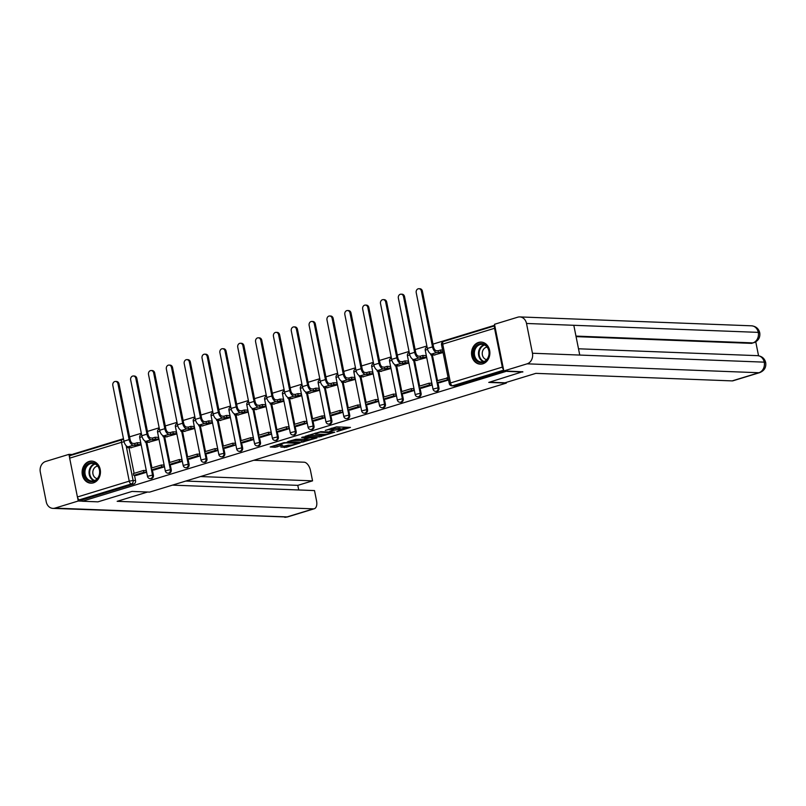 <?xml version="1.0" encoding="UTF-8"?>
<svg xmlns="http://www.w3.org/2000/svg" width="806" height="806" viewBox="0 0 806 806"><rect width="100%" height="100%" fill="white"/><g stroke="black" fill="none" stroke-linecap="round" stroke-linejoin="round"><path stroke-width="1.21" d="M336.837 431.643L350.449 427.402L336.525 426.868L325.322 430.394A4.443 0.685 168.7 0 1 331.387 429.397L332.546 429.437A4.443 0.685 168.7 0 1 333.321 429.669A4.443 0.685 168.7 0 1 331.437 430.636L329.644 431.361L332.515 430.676A4.443 0.685 168.7 0 1 338.591 429.669L339.749 429.719A4.443 0.685 168.7 0 1 340.515 429.941A4.443 0.685 168.7 0 1 338.631 430.908L336.837 431.643M482.834 363.828A11.042 9.168 -87.8 0 0 489.836 351.93A11.042 9.168 -87.8 0 0 481.122 342.097A11.042 9.168 -87.8 0 0 478.563 342.429A11.042 9.168 -87.8 0 0 471.56 354.328A11.042 9.168 -87.8 0 0 480.275 364.171A11.042 9.168 -87.8 0 0 482.834 363.828M93.415 482.844A11.042 9.168 -87.8 0 0 100.407 470.946A11.042 9.168 -87.8 0 0 91.693 461.103A11.042 9.168 -87.8 0 0 89.134 461.445A11.042 9.168 -87.8 0 0 82.141 473.344A11.042 9.168 -87.8 0 0 90.846 483.177A11.042 9.168 -87.8 0 0 93.415 482.844M280.81 447.078L286.261 447.29L300.104 442.937L284.034 442.645L270.191 446.998L275.158 447.249L282.725 445.194L280.73 444.741A3.718 0.574 168.7 0 1 280.085 444.549A3.718 0.574 168.7 0 1 282.594 443.481A3.718 0.574 168.7 0 1 286.735 442.897L295.913 443.25A3.718 0.574 168.7 0 1 296.548 443.441A3.718 0.574 168.7 0 1 294.039 444.509A3.718 0.574 168.7 0 1 289.898 445.093L280.81 447.078M522.772 371.677L488.748 382.417L506.329 383.092L149.624 492.103L132.043 491.428L97.949 501.846L82.262 501.241L507.085 371.072M522.842 371.999L507.155 371.395M319.287 436.923L334.782 432.187L320.859 431.653L305.121 436.318L319.287 436.923L319.015 435.552L323.75 434.374M316.97 437.9L301.827 442.262L287.661 441.658L295.812 439.31L303.358 439.21L307.711 437.759L301.585 437.467L303.157 436.983L316.899 437.507M128.97 447.683L134.108 473.354M134.511 475.389L135.549 480.598L133.111 480.497A2.831 2.347 92.2 0 1 131.368 483.943L79.542 499.78A2.831 1.511 -107 0 1 77.416 496.98L69.659 458.151A2.831 1.511 -107 0 1 70.414 455.501L122.23 439.663A2.831 1.511 -107 0 1 122.512 439.633A2.831 2.347 92.2 0 1 123.661 439.623M494.703 325.271L432.973 344.132M426.868 345.996L415.13 349.582M409.025 351.456L397.277 355.043M391.172 356.907L379.435 360.494M373.329 362.357L361.592 365.944M355.486 367.818L343.739 371.405M337.633 373.269L325.896 376.855M319.791 378.719L308.053 382.306M301.938 384.18L290.2 387.767M284.095 389.63L272.357 393.217M266.252 395.081L254.505 398.678M248.399 400.542L236.662 404.128M230.556 405.992L218.819 409.579M212.713 411.453L200.966 415.04M194.861 416.904L183.123 420.49M177.018 422.354L165.27 425.941M159.165 427.815L147.427 431.401M141.322 433.265L129.585 436.852M123.479 438.716L72.862 454.191L72.963 454.725M82.262 501.241L81.99 499.871L79.542 499.78M494.844 325.977A2.831 1.511 73 0 0 494.552 328.294L502.309 367.123A2.831 1.511 73 0 0 503.538 369.501M433.96 355.023L443.078 352.544M439.502 382.729L448.569 379.979M421.649 388.19L431.945 385.056L431.542 383.001L430.686 383.263M416.108 360.473L426.465 357.622L426.001 355.577M403.806 393.64L414.103 390.517L413.69 388.452L412.843 388.714M398.265 365.924L408.622 363.073L408.148 361.038M385.953 399.091L396.26 395.968L395.847 393.912L395 394.174M380.422 371.385L390.779 368.533L390.305 366.488M368.11 404.552L378.407 401.418L378.004 399.363L377.148 399.625M362.569 376.835L372.926 373.984L372.463 371.939M350.267 410.002L360.564 406.879L360.151 404.824L359.305 405.075M344.726 382.286L355.083 379.435L354.61 377.399M332.415 415.463L342.721 412.329L342.308 410.274L341.462 410.536M326.883 387.746L337.23 384.895L336.767 382.85M314.572 420.913L324.868 417.79L324.455 415.725L323.609 415.987M309.03 393.197L319.388 390.346L318.914 388.301M296.719 426.364L307.026 423.241L306.612 421.185L305.766 421.437M291.188 398.648L301.545 395.796L301.071 393.761M278.876 431.825L289.173 428.691L288.77 426.636L287.913 426.898M273.335 404.108L283.692 401.257L283.228 399.212M261.033 437.275L271.33 434.152L270.917 432.087L270.07 432.348M255.492 409.559L265.849 406.708L265.375 404.672M243.18 442.726L253.487 439.602L253.074 437.547L252.228 437.799M237.649 415.019L247.996 412.158L247.533 410.123M225.337 448.186L235.634 445.053L235.221 442.998L234.375 443.26M219.796 420.47L230.153 417.619L229.69 415.574M207.495 453.637L217.791 450.514L217.378 448.448L216.532 448.71M201.953 425.921L212.31 423.069L211.837 421.034M189.642 459.088L199.938 455.964L199.535 453.909L198.679 454.161M184.1 431.381L194.458 428.53L193.994 426.485M171.799 464.548L182.096 461.415L181.682 459.36L180.836 459.622M166.258 436.832L176.615 433.981L176.141 431.935M153.946 469.999L164.253 466.875L163.84 464.81L162.993 465.072M148.415 442.282L158.772 439.431L158.298 437.396M136.103 475.449L146.4 472.326L145.997 470.271L145.14 470.533M130.562 447.743L140.919 444.892L140.456 442.847M146.823 442.222L151.951 467.893M152.364 469.938L153.402 475.137L152.536 475.107A2.831 2.347 92.2 0 1 150.138 478.633L151.004 478.663A2.831 2.347 -87.8 0 0 153.402 475.137M164.666 436.771L169.794 462.443M170.207 464.488L171.245 469.686L170.378 469.646A2.831 2.347 92.2 0 1 167.98 473.182L168.847 473.213A2.831 2.347 -87.8 0 0 171.245 469.686M182.519 431.321L187.647 456.992M188.05 459.027L189.088 464.226L188.221 464.196A2.831 2.347 92.2 0 1 185.823 467.722L186.7 467.762A2.831 2.347 -87.8 0 0 189.088 464.226M200.362 425.86L205.49 451.531M205.903 453.577L206.941 458.775L206.074 458.745A2.831 2.347 92.2 0 1 203.676 462.271L204.543 462.301A2.831 2.347 -87.8 0 0 206.941 458.775M218.204 420.41L223.343 446.081M223.746 448.126L224.783 453.325L223.917 453.284A2.831 2.347 92.2 0 1 221.519 456.821L222.385 456.851A2.831 2.347 -87.8 0 0 224.783 453.325M236.057 414.959L241.185 440.63M241.588 442.665L242.636 447.864L241.77 447.834A2.831 2.347 92.2 0 1 239.372 451.36L240.238 451.4A2.831 2.347 -87.8 0 0 242.636 447.864M253.9 409.498L259.028 435.169M259.441 437.215L260.479 442.413L259.613 442.383A2.831 2.347 92.2 0 1 257.215 445.909L258.081 445.94A2.831 2.347 -87.8 0 0 260.479 442.413M271.753 404.048L276.881 429.719M277.284 431.764L278.322 436.963L277.455 436.923A2.831 2.347 92.2 0 1 275.058 440.459L275.924 440.489A2.831 2.347 -87.8 0 0 278.322 436.963M289.596 398.587L294.724 424.268M295.137 426.303L296.175 431.502L295.308 431.472A2.831 2.347 92.2 0 1 292.91 434.998L293.777 435.039A2.831 2.347 -87.8 0 0 296.175 431.502M307.439 393.137L312.577 418.808M312.98 420.853L314.018 426.052L313.151 426.021A2.831 2.347 92.2 0 1 310.753 429.548L311.62 429.578A2.831 2.347 -87.8 0 0 314.018 426.052M325.292 387.686L330.42 413.357M330.823 415.392L331.87 420.601L330.994 420.561A2.831 2.347 92.2 0 1 328.606 424.097L329.473 424.127A2.831 2.347 -87.8 0 0 331.87 420.601M343.134 382.225L348.263 407.907M348.676 409.942L349.713 415.14L348.847 415.11A2.831 2.347 92.2 0 1 346.449 418.636L347.315 418.677A2.831 2.347 -87.8 0 0 349.713 415.14M360.977 376.775L366.115 402.446M366.518 404.491L367.556 409.69L366.69 409.66A2.831 2.347 92.2 0 1 364.292 413.186L365.158 413.216A2.831 2.347 -87.8 0 0 367.556 409.69M378.83 371.324L383.958 396.995M384.371 399.03L385.409 404.239L384.543 404.199A2.831 2.347 92.2 0 1 382.145 407.735L383.011 407.765A2.831 2.347 -87.8 0 0 385.409 404.239M396.673 365.864L401.801 391.535M402.214 393.58L403.252 398.779L402.385 398.748A2.831 2.347 92.2 0 1 399.988 402.275L400.854 402.305A2.831 2.347 -87.8 0 0 403.252 398.779M414.526 360.413L419.654 386.084M420.057 388.129L421.095 393.328L420.228 393.288A2.831 2.347 92.2 0 1 417.83 396.824L418.707 396.854A2.831 2.347 -87.8 0 0 421.095 393.328M432.369 354.962L437.497 380.634M437.91 382.669L438.948 387.867L438.081 387.837A2.831 2.347 92.2 0 1 435.683 391.363L436.55 391.404A2.831 2.347 -87.8 0 0 438.948 387.867M506.329 383.092L506.198 382.427M81.99 499.871L133.816 484.033A2.831 2.347 -87.8 0 0 135.549 480.598M759.715 372.624C764.34 370.689 766.335 367.345 765.7 362.589L764.229 362.146A8.705 7.234 -87.8 0 1 758.879 372.735A8.493 4.544 73 0 0 759.715 372.624L733.007 380.785A8.493 4.544 -107 0 1 732.17 380.895L758.879 372.735L527.104 363.828L455.058 385.862A2.831 2.347 92.2 0 1 454.393 385.943L451.954 385.852A2.831 2.347 92.2 0 0 452.609 385.772L503.669 370.166M340.515 429.941L340.243 428.57A4.443 0.685 168.7 0 0 339.477 428.339L339.749 429.719M333.19 429.034A4.443 0.685 168.7 0 1 338.308 428.298L339.477 428.339M333.321 429.669L333.049 428.298A4.443 0.685 168.7 0 0 332.274 428.067L332.546 429.437M340.384 429.286L346.993 427.271M308.547 435.149L319.015 435.552M332.112 432.903L320.133 432.167L317.181 432.882A4.443 0.685 168.7 0 0 315.297 433.85A4.443 0.685 168.7 0 0 316.063 434.081L324.415 434.404A4.443 0.685 168.7 0 0 330.49 433.396L332.112 432.903M313.866 437.396L313.977 438.101A3.718 0.574 168.7 0 0 313.333 437.91L310.098 437.789L304.446 439.25L307.328 439.754A3.718 0.574 168.7 0 0 311.469 439.169A3.718 0.574 168.7 0 0 313.977 438.101M306.28 439.713L303.449 440.58L303.721 441.95M291.077 440.489L303.449 440.58M273.617 445.829L280.085 444.549L279.954 443.884M283.641 446.212L288.82 445.043M418.908 288.709L419.936 288.75A3.184 2.65 92.2 0 1 422.384 291.147L421.367 291.107A3.184 2.65 -87.8 0 0 418.908 288.709A3.184 2.65 -87.8 0 0 416.218 292.689L427.361 348.454A5.662 3.033 73 0 0 431.613 354.066L433.306 354.126L430.787 354.902L434.867 355.053M430.555 353.743L430.787 354.902M421.367 291.107L432.51 346.882A5.662 3.033 73 0 0 436.761 352.494L438.454 352.554L438.101 350.771L436.399 350.711A3.829 2.045 -107 0 1 433.537 346.923L422.384 291.147M438.101 350.771L440.61 350.005L440.973 351.789L442.947 351.859M442.585 350.076L440.61 350.005M448.126 377.792L436.761 380.855L437.114 382.638L448.479 379.576M437.114 382.638L439.562 382.739M446.937 377.742L447.3 379.525M438.454 352.554L440.973 351.789M489.454 382.195L504.979 382.8L535.869 373.359L732.17 380.895M527.104 363.828A8.705 7.234 -87.8 0 0 532.454 353.24L579.756 355.063L573.812 325.292L526.509 323.468L532.454 353.24M526.509 323.468A8.705 7.234 -87.8 0 0 519.81 316.919A8.705 7.234 -87.8 0 0 517.784 317.181L494.501 324.294L503.831 370.941L522.802 371.788M758.547 355.758L755.766 341.875M751.373 343.366L752.21 343.255A8.493 4.544 -107 0 1 751.373 343.366L576.078 336.626M575.968 336.092L752.915 342.893A8.705 7.234 -87.8 0 0 758.285 332.374L759.746 332.807C758.708 328.667 755.988 326.339 751.575 325.815L519.81 316.919M147.569 492.023L117.162 501.322L313.453 508.858A8.493 4.544 73 0 0 314.3 508.747A8.493 4.544 73 0 0 316.546 500.808L314.501 490.582L172.444 485.131M52.954 508.385A8.705 7.234 -87.8 0 0 54.969 508.123L286.745 517.019A8.493 4.544 73 0 0 287.581 516.918L52.954 508.385A8.705 7.234 -87.8 0 1 46.244 501.836L40.3 472.064A8.705 7.234 -87.8 0 1 45.65 461.475L68.933 454.362L72.923 454.513M54.969 508.123L78.253 501.01L77.547 497.483M69.588 457.647L68.933 454.362M298.724 489.977L297.797 485.353L312.557 480.85L310.512 470.623A8.493 4.544 73 0 0 304.134 462.211L253.769 460.276M312.557 480.85L200.543 476.548M78.253 501.01L82.242 501.161M297.797 485.353L185.783 481.051M489.051 350.791A9.561 7.939 92.2 0 1 483.177 362.418A9.561 7.939 92.2 0 1 473.606 355.517A9.561 7.939 92.2 0 1 479.479 343.89A9.561 7.939 92.2 0 1 489.051 350.791M474.573 355.355A8.846 7.355 -87.8 0 0 481.384 362.015A8.846 7.355 -87.8 0 0 488.869 350.983A8.846 7.355 -87.8 0 0 482.059 344.323A8.846 7.355 -87.8 0 0 474.573 355.355M487.146 347.104A6.297 5.229 -87.8 0 0 482.381 354.942A6.297 5.229 -87.8 0 0 486.673 359.627M482.28 342.228A10.972 9.118 -87.8 0 0 481.746 342.187A10.972 9.118 -87.8 0 0 472.457 355.869A10.972 9.118 -87.8 0 0 480.91 364.121A10.972 9.118 -87.8 0 0 481.444 364.121M99.622 469.807A9.561 7.939 92.2 0 1 93.758 481.424A9.561 7.939 92.2 0 1 84.177 474.522A9.561 7.939 92.2 0 1 90.05 462.906A9.561 7.939 92.2 0 1 99.622 469.807M85.144 474.371A8.846 7.355 -87.8 0 0 91.955 481.031A8.846 7.355 -87.8 0 0 99.45 469.999A8.846 7.355 -87.8 0 0 92.64 463.339A8.846 7.355 -87.8 0 0 85.144 474.371M97.728 466.12A6.297 5.229 -87.8 0 0 92.962 473.958A6.297 5.229 -87.8 0 0 97.244 478.643M92.861 461.244A10.972 9.118 -87.8 0 0 92.327 461.203A10.972 9.118 -87.8 0 0 83.038 474.875A10.972 9.118 -87.8 0 0 91.481 483.137A10.972 9.118 -87.8 0 0 92.015 483.137M401.066 294.17L402.093 294.21A3.184 2.65 92.2 0 1 404.541 296.608L403.514 296.568A3.184 2.65 -87.8 0 0 401.066 294.17A3.184 2.65 -87.8 0 0 398.365 298.139L409.508 353.905A5.662 3.033 73 0 0 413.76 359.516L415.463 359.587L412.944 360.353L417.024 360.504M412.712 359.194L412.944 360.353M403.514 296.568L414.657 352.333A5.662 3.033 73 0 0 418.908 357.945L420.611 358.005L420.248 356.222L418.556 356.161A3.829 2.045 -107 0 1 415.684 352.373L404.541 296.608M420.248 356.222L422.767 355.456L423.12 357.239L426.414 357.37M426.062 355.587L422.767 355.456M431.603 383.293L429.094 383.203L418.908 386.316L419.271 388.099L429.447 384.986L431.895 385.077M419.271 388.099L421.709 388.19M429.094 383.203L429.447 384.986M420.611 358.005L423.12 357.239M383.223 299.62L384.24 299.661A3.184 2.65 92.2 0 1 386.699 302.059L385.671 302.018A3.184 2.65 -87.8 0 0 383.223 299.62A3.184 2.65 -87.8 0 0 380.523 303.59L391.666 359.365A5.662 3.033 73 0 0 395.917 364.967L397.61 365.037L395.091 365.803L399.172 365.964M394.859 364.655L395.091 365.803M385.671 302.018L396.814 357.793A5.662 3.033 73 0 0 401.066 363.395L402.758 363.466L402.406 361.682L400.713 361.612A3.829 2.045 -107 0 1 397.842 357.824L386.699 302.059M402.406 361.682L404.924 360.907L405.277 362.69L408.571 362.821M408.209 361.038L404.924 360.907M413.75 388.754L411.241 388.653L401.066 391.766L401.418 393.55L411.604 390.436L414.042 390.527M401.418 393.55L403.866 393.64M411.241 388.653L411.604 390.436M402.758 363.466L405.277 362.69M365.37 305.081L366.398 305.111A3.184 2.65 92.2 0 1 368.846 307.509L367.828 307.469A3.184 2.65 -87.8 0 0 365.37 305.081A3.184 2.65 -87.8 0 0 362.68 309.051L373.823 364.816A5.662 3.033 73 0 0 378.074 370.428L379.767 370.488L377.248 371.264L381.329 371.415M377.017 370.105L377.248 371.264M367.828 307.469L378.971 363.244A5.662 3.033 73 0 0 383.223 368.856L384.915 368.916L384.553 367.133L382.86 367.073A3.829 2.045 -107 0 1 379.989 363.284L368.846 307.509M384.553 367.133L387.071 366.367L387.434 368.151L390.719 368.271M390.366 366.488L387.071 366.367M395.907 394.205L393.399 394.104L383.213 397.217L383.575 399L393.751 395.897L396.199 395.988M383.575 399L386.014 399.101M393.399 394.104L393.751 395.897M384.915 368.916L387.434 368.151M347.527 310.532L348.555 310.572A3.184 2.65 92.2 0 1 351.003 312.97L349.975 312.93A3.184 2.65 -87.8 0 0 347.527 310.532A3.184 2.65 -87.8 0 0 344.827 314.501L355.97 370.266A5.662 3.033 73 0 0 360.222 375.878L361.914 375.949L359.405 376.714L363.476 376.876M359.174 375.556L359.405 376.714M349.975 312.93L361.118 368.695A5.662 3.033 73 0 0 365.37 374.306L367.062 374.367L366.71 372.584L365.017 372.523A3.829 2.045 -107 0 1 362.146 368.735L351.003 312.97M366.71 372.584L369.229 371.818L369.581 373.601L372.876 373.732M372.523 371.949L369.229 371.818M378.054 399.655L375.556 399.564L365.37 402.678L365.723 404.461L375.908 401.348L378.357 401.438M365.723 404.461L368.171 404.552M375.556 399.564L375.908 401.348M367.062 374.367L369.581 373.601M329.674 315.982L330.702 316.023A3.184 2.65 92.2 0 1 333.16 318.42L332.132 318.38A3.184 2.65 -87.8 0 0 329.674 315.982A3.184 2.65 -87.8 0 0 326.984 319.952L338.127 375.727A5.662 3.033 73 0 0 342.379 381.339L344.071 381.399L341.553 382.165L345.633 382.326M341.321 381.016L341.553 382.165M332.132 318.38L343.275 374.155A5.662 3.033 73 0 0 347.527 379.757L349.22 379.828L348.867 378.044L347.164 377.974A3.829 2.045 -107 0 1 344.303 374.196L333.16 318.42M348.867 378.044L351.376 377.268L351.738 379.052L355.033 379.183M354.67 377.399L351.376 377.268M360.211 405.116L357.703 405.015L347.527 408.128L347.88 409.911L358.065 406.798L360.504 406.899M347.88 409.911L350.328 410.002M357.703 405.015L358.065 406.798M349.22 379.828L351.738 379.052M311.831 321.443L312.859 321.473A3.184 2.65 92.2 0 1 315.307 323.871L314.28 323.841A3.184 2.65 -87.8 0 0 311.831 321.443A3.184 2.65 -87.8 0 0 309.131 325.412L320.284 381.178A5.662 3.033 73 0 0 324.526 386.789L326.229 386.85L323.71 387.626L327.79 387.777M323.478 386.467L323.71 387.626M314.28 323.841L325.433 379.606A5.662 3.033 73 0 0 329.674 385.218L331.377 385.278L331.014 383.495L329.322 383.434A3.829 2.045 -107 0 1 326.45 379.646L315.307 323.871M331.014 383.495L333.533 382.729L333.885 384.512L337.18 384.633M336.827 382.85L333.533 382.729M342.369 410.566L339.86 410.476L329.674 413.579L330.037 415.362L340.213 412.259L342.661 412.35M330.037 415.362L332.475 415.463M339.86 410.476L340.213 412.259M331.377 385.278L333.885 384.512M293.989 326.893L295.006 326.934A3.184 2.65 92.2 0 1 297.464 329.332L296.437 329.291A3.184 2.65 -87.8 0 0 293.989 326.893A3.184 2.65 -87.8 0 0 291.288 330.863L302.431 386.638A5.662 3.033 73 0 0 306.683 392.24L308.376 392.31L305.857 393.076L309.937 393.237M305.635 391.928L305.857 393.076M296.437 329.291L307.58 385.056A5.662 3.033 73 0 0 311.831 390.668L313.524 390.739L313.171 388.955L311.479 388.885A3.829 2.045 -107 0 1 308.607 385.097L297.464 329.332M313.171 388.955L315.69 388.18L316.043 389.963L319.337 390.094M318.985 388.311L315.69 388.18M324.516 416.017L322.017 415.926L311.831 419.039L312.184 420.823L322.37 417.71L324.808 417.8M312.184 420.823L314.632 420.913M322.017 415.926L322.37 417.71M313.524 390.739L316.043 389.963M276.136 332.344L277.163 332.384A3.184 2.65 92.2 0 1 279.611 334.782L278.594 334.742A3.184 2.65 -87.8 0 0 276.136 332.344A3.184 2.65 -87.8 0 0 273.446 336.314L284.589 392.089A5.662 3.033 73 0 0 288.84 397.701L290.533 397.761L288.014 398.527L292.094 398.688M287.782 397.378L288.014 398.527M278.594 334.742L289.737 390.517A5.662 3.033 73 0 0 293.989 396.119L295.681 396.189L295.318 394.406L293.626 394.336A3.829 2.045 -107 0 1 290.754 390.557L279.611 334.782M295.318 394.406L297.837 393.64L298.2 395.424L301.494 395.545M301.132 393.761L297.837 393.64M306.673 421.478L304.164 421.377L293.989 424.49L294.341 426.273L304.527 423.16L306.965 423.261M294.341 426.273L296.789 426.364M304.164 421.377L304.527 423.16M295.681 396.189L298.2 395.424M258.293 337.805L259.32 337.845A3.184 2.65 92.2 0 1 261.769 340.243L260.741 340.203A3.184 2.65 -87.8 0 0 258.293 337.805A3.184 2.65 -87.8 0 0 255.593 341.774L266.736 397.539A5.662 3.033 73 0 0 270.987 403.151L272.68 403.212L270.171 403.987L274.242 404.138M269.939 402.829L270.171 403.987M260.741 340.203L271.884 395.968A5.662 3.033 73 0 0 276.136 401.579L277.828 401.64L277.476 399.857L275.783 399.796A3.829 2.045 -107 0 1 272.912 396.008L261.769 340.243M277.476 399.857L279.994 399.091L280.347 400.874L283.641 400.995M283.289 399.212L279.994 399.091M288.82 426.928L286.321 426.837L276.136 429.941L276.498 431.724L286.674 428.621L289.122 428.711M276.498 431.724L278.936 431.825M286.321 426.837L286.674 428.621M277.828 401.64L280.347 400.874M240.45 343.255L241.468 343.296A3.184 2.65 92.2 0 1 243.926 345.693L242.898 345.653A3.184 2.65 -87.8 0 0 240.45 343.255A3.184 2.65 -87.8 0 0 237.75 347.225L248.893 403A5.662 3.033 73 0 0 253.144 408.602L254.837 408.672L252.318 409.438L256.399 409.599M252.087 408.289L252.318 409.438M242.898 345.653L254.041 401.418A5.662 3.033 73 0 0 258.293 407.03L259.985 407.101L259.633 405.317L257.93 405.247A3.829 2.045 -107 0 1 255.069 401.459L243.926 345.693M259.633 405.317L262.151 404.541L262.504 406.325L265.799 406.456M265.436 404.672L262.151 404.541M270.977 432.389L268.469 432.288L258.293 435.401L258.645 437.184L268.831 434.071L271.269 434.162M258.645 437.184L261.094 437.275M268.469 432.288L268.831 434.071M259.985 407.101L262.504 406.325M222.597 348.706L223.625 348.746A3.184 2.65 92.2 0 1 226.073 351.144L225.055 351.104A3.184 2.65 -87.8 0 0 222.597 348.706A3.184 2.65 -87.8 0 0 219.907 352.675L231.05 408.451A5.662 3.033 73 0 0 235.292 414.062L236.994 414.123L234.475 414.889L238.556 415.05M234.244 413.74L234.475 414.889M225.055 351.104L236.198 406.879A5.662 3.033 73 0 0 240.44 412.491L242.143 412.551L241.78 410.768L240.087 410.697A3.829 2.045 -107 0 1 237.216 406.919L226.073 351.144M241.78 410.768L244.299 410.002L244.651 411.785L247.946 411.906M247.593 410.123L244.299 410.002M253.134 437.839L250.626 437.739L240.44 440.852L240.803 442.635L250.978 439.522L253.427 439.623M240.803 442.635L243.241 442.736M250.626 437.739L250.978 439.522M242.143 412.551L244.651 411.785M204.754 354.166L205.782 354.207A3.184 2.65 92.2 0 1 208.23 356.605L207.202 356.564A3.184 2.65 -87.8 0 0 204.754 354.166A3.184 2.65 -87.8 0 0 202.054 358.136L213.197 413.901A5.662 3.033 73 0 0 217.449 419.513L219.141 419.573L216.633 420.349L220.703 420.5M216.401 419.191L216.633 420.349M207.202 356.564L218.345 412.329A5.662 3.033 73 0 0 222.597 417.941L224.29 418.002L223.937 416.218L222.244 416.158A3.829 2.045 -107 0 1 219.373 412.37L208.23 356.605M223.937 416.218L226.456 415.453L226.808 417.236L230.103 417.367M229.75 415.584L226.456 415.453M235.281 443.29L232.783 443.199L222.597 446.312L222.95 448.096L233.136 444.983L235.584 445.073M222.95 448.096L225.398 448.186M232.783 443.199L233.136 444.983M224.29 418.002L226.808 417.236M186.901 359.617L187.929 359.657A3.184 2.65 92.2 0 1 190.377 362.055L189.36 362.015A3.184 2.65 -87.8 0 0 186.901 359.617A3.184 2.65 -87.8 0 0 184.211 363.587L195.354 419.362A5.662 3.033 73 0 0 199.606 424.964L201.299 425.034L198.78 425.8L202.86 425.961M198.548 424.651L198.78 425.8M189.36 362.015L200.503 417.79A5.662 3.033 73 0 0 204.754 423.392L206.447 423.462L206.094 421.679L204.392 421.609A3.829 2.045 -107 0 1 201.53 417.82L190.377 362.055M206.094 421.679L208.603 420.903L208.966 422.687L212.26 422.818M211.897 421.034L208.603 420.903M217.439 448.751L214.93 448.65L204.754 451.763L205.107 453.546L215.293 450.433L217.731 450.524M205.107 453.546L207.555 453.637M214.93 448.65L215.293 450.433M206.447 423.462L208.966 422.687M169.059 365.068L170.086 365.108A3.184 2.65 92.2 0 1 172.534 367.506L171.507 367.465A3.184 2.65 -87.8 0 0 169.059 365.068A3.184 2.65 -87.8 0 0 166.358 369.047L177.501 424.812A5.662 3.033 73 0 0 181.753 430.424L183.456 430.485L180.937 431.26L185.017 431.411M180.705 430.102L180.937 431.26M171.507 367.465L182.65 423.241A5.662 3.033 73 0 0 186.901 428.852L188.604 428.913L188.241 427.13L186.549 427.069A3.829 2.045 -107 0 1 183.677 423.281L172.534 367.506M188.241 427.13L190.76 426.364L191.113 428.147L194.407 428.268M194.055 426.485L190.76 426.364M199.596 454.201L197.087 454.1L186.901 457.214L187.264 458.997L197.44 455.884L199.888 455.984M187.264 458.997L189.702 459.098M197.087 454.1L197.44 455.884M188.604 428.913L191.113 428.147M151.216 370.528L152.233 370.569A3.184 2.65 92.2 0 1 154.692 372.966L153.664 372.926A3.184 2.65 -87.8 0 0 151.216 370.528A3.184 2.65 -87.8 0 0 148.516 374.498L159.659 430.263A5.662 3.033 73 0 0 163.91 435.875L165.603 435.945L163.084 436.711L167.164 436.862M162.852 435.552L163.084 436.711M153.664 372.926L164.807 428.691A5.662 3.033 73 0 0 169.059 434.303L170.751 434.363L170.398 432.58L168.706 432.52A3.829 2.045 -107 0 1 165.834 428.732L154.692 372.966M170.398 432.58L172.917 431.815L173.27 433.598L176.564 433.729M176.202 431.945L172.917 431.815M181.743 459.652L179.234 459.561L169.059 462.674L169.411 464.458L179.597 461.344L182.035 461.435M169.411 464.458L171.859 464.548M179.234 459.561L179.597 461.344M170.751 434.363L173.27 433.598M133.363 375.979L134.39 376.019A3.184 2.65 92.2 0 1 136.839 378.417L135.821 378.377A3.184 2.65 -87.8 0 0 133.363 375.979A3.184 2.65 -87.8 0 0 130.673 379.948L141.816 435.724A5.662 3.033 73 0 0 146.067 441.325L147.76 441.396L145.241 442.162L149.322 442.323M145.009 441.013L145.241 442.162M135.821 378.377L146.964 434.152A5.662 3.033 73 0 0 151.216 439.754L152.908 439.824L152.546 438.041L150.853 437.97A3.829 2.045 -107 0 1 147.982 434.182L136.839 378.417M152.546 438.041L155.064 437.265L155.427 439.048L158.711 439.179M158.359 437.396L155.064 437.265M163.9 465.112L161.391 465.012L151.206 468.125L151.568 469.908L161.744 466.795L164.192 466.886M151.568 469.908L154.006 469.999M161.391 465.012L161.744 466.795M152.908 439.824L155.427 439.048M115.52 381.44L116.548 381.47A3.184 2.65 92.2 0 1 118.996 383.868L117.968 383.827A3.184 2.65 -87.8 0 0 115.52 381.44A3.184 2.65 -87.8 0 0 112.82 385.409L123.963 441.174A5.662 3.033 73 0 0 128.214 446.786L129.907 446.846L127.398 447.622L131.469 447.773M127.167 446.464L127.398 447.622M117.968 383.827L129.111 439.602A5.662 3.033 73 0 0 133.363 445.214L135.055 445.275L134.703 443.491L133.01 443.431A3.829 2.045 -107 0 1 130.139 439.643L118.996 383.868M134.703 443.491L137.221 442.726L137.574 444.509L140.869 444.63M140.516 442.847L137.221 442.726M146.047 470.563L143.549 470.462L133.363 473.575L133.715 475.359L143.901 472.256L146.349 472.346M133.715 475.359L136.164 475.459M143.549 470.462L143.901 472.256M135.055 445.275L137.574 444.509M126.149 445.658L133.111 480.497L129.242 481.142L121.484 442.313L69.659 458.151M77.416 496.98L129.242 481.142A2.831 1.511 73 0 0 131.368 483.943L133.816 484.033M494.552 328.294L442.726 344.132L450.483 382.961L502.309 367.123M145.957 442.192L152.536 475.107L147.468 476.356A2.831 2.831 0 0 0 150.138 478.633M163.799 436.741L170.378 469.646L165.311 470.906A2.831 2.831 0 0 0 167.98 473.182M181.652 431.281L188.221 464.196L183.164 465.455A2.831 2.831 0 0 0 185.823 467.722M199.495 425.83L206.074 458.745L201.006 459.994A2.831 2.831 0 0 0 203.676 462.271M217.338 420.379L223.917 453.284L218.849 454.544A2.831 2.831 0 0 0 221.519 456.821M235.191 414.919L241.77 447.834L236.702 449.093A2.831 2.831 0 0 0 239.372 451.36M253.034 409.468L259.613 442.383L254.545 443.632A2.831 2.831 0 0 0 257.215 445.909M270.876 404.008L277.455 436.923L272.398 438.182A2.831 2.831 0 0 0 275.058 440.459M288.729 398.557L295.308 431.472L290.241 432.721A2.831 2.831 0 0 0 292.91 434.998M306.572 393.106L313.151 426.021L308.083 427.271A2.831 2.831 0 0 0 310.753 429.548M324.425 387.646L330.994 420.561L325.936 421.82A2.831 2.831 0 0 0 328.606 424.097M342.268 382.195L348.847 415.11L343.779 416.359A2.831 2.831 0 0 0 346.449 418.636M360.111 376.745L366.69 409.66L361.622 410.909A2.831 2.831 0 0 0 364.292 413.186M377.964 371.284L384.543 404.199L379.475 405.458A2.831 2.831 0 0 0 382.145 407.735M395.806 365.833L402.385 398.748L397.318 399.998A2.831 2.831 0 0 0 399.988 402.275M413.659 360.383L420.228 393.288L415.171 394.547A2.831 2.831 0 0 0 417.83 396.824M431.502 354.922L438.081 387.837L433.013 389.096A2.831 2.831 0 0 0 435.683 391.363M433.013 389.096L425.256 350.267L427.583 349.361M415.171 394.547L407.413 355.718L409.74 354.811M397.318 399.998L389.56 361.179L391.887 360.262M379.475 405.458L371.717 366.629L374.044 365.723M361.622 410.909L353.864 372.08L356.192 371.173M343.779 416.359L336.021 377.54L338.349 376.634M325.936 421.82L318.179 382.991L320.506 382.084M308.083 427.271L300.326 388.442L302.653 387.535M290.241 432.721L282.483 393.902L284.81 392.996M272.398 438.182L264.63 399.353L266.967 398.446M254.545 443.632L246.787 404.803L249.114 403.897M236.702 449.093L228.944 410.264L231.272 409.357M218.849 454.544L211.091 415.715L213.419 414.808M201.006 459.994L193.249 421.175L195.576 420.258M183.164 465.455L175.406 426.626L177.733 425.719M165.311 470.906L157.553 432.076L159.88 431.17M147.468 476.356L139.71 437.537L142.037 436.62M455.058 385.862L452.609 385.772A2.831 1.511 73 0 1 450.483 382.961L449.285 383.575A2.831 2.831 0 0 0 451.954 385.852M123.64 439.562L123.167 439.542A2.831 2.831 0 0 0 122.23 439.663A2.831 1.511 -107 0 0 121.484 442.313L124.104 441.759M441.527 344.756L442.726 344.132A2.831 1.511 -107 0 1 443.471 341.492A2.831 2.831 0 0 0 441.527 344.756L449.285 383.575M338.308 428.298L338.591 429.669M331.155 428.238L331.387 429.397M320.909 435.24L321.181 436.61M332.253 432.097L332.364 432.641M301.555 440.892L301.827 442.262M307.358 437.144L307.469 437.688M313.222 437.366L313.333 437.91M309.988 437.245L310.098 437.789M308.013 437.174L308.204 438.101M295.802 442.706L295.913 443.25M286.634 442.353L286.735 442.897M276.78 445.557L277.052 446.937M274.886 445.869L275.158 447.249M285.989 445.909L286.261 447.29M284.095 446.232L284.367 447.602M436.761 352.494L431.613 354.066M432.51 346.882L427.361 348.454M765.7 362.589C764.642 358.479 761.922 356.171 757.539 355.658A8.705 7.234 -87.8 0 1 764.229 362.146L579.756 355.063M573.812 325.292L758.285 332.374A8.705 7.234 -87.8 0 0 751.575 325.815M284.72 517.291A8.705 7.234 -87.8 0 0 286.745 517.019L313.453 508.858M483.449 361.743A8.846 7.355 92.2 0 1 478.683 355.517A8.846 7.355 92.2 0 1 484.104 344.756M484.678 345.018A8.564 7.113 -87.8 0 0 479.308 355.456A8.564 7.113 -87.8 0 0 484.043 361.521M94.02 480.749A8.846 7.355 92.2 0 1 89.254 474.522A8.846 7.355 92.2 0 1 94.675 463.772M95.249 464.024A8.564 7.113 -87.8 0 0 89.879 474.472A8.564 7.113 -87.8 0 0 94.614 480.537M418.908 357.945L413.76 359.516M414.657 352.333L409.508 353.905M401.066 363.395L395.917 364.967M396.814 357.793L391.666 359.365M383.223 368.856L378.074 370.428M378.971 363.244L373.823 364.816M365.37 374.306L360.222 375.878M361.118 368.695L355.97 370.266M347.527 379.757L342.379 381.339M343.275 374.155L338.127 375.727M329.674 385.218L324.526 386.789M325.433 379.606L320.284 381.178M311.831 390.668L306.683 392.24M307.58 385.056L302.431 386.638M293.989 396.119L288.84 397.701M289.737 390.517L284.589 392.089M276.136 401.579L270.987 403.151M271.884 395.968L266.736 397.539M258.293 407.03L253.144 408.602M254.041 401.418L248.893 403M240.44 412.491L235.292 414.062M236.198 406.879L231.05 408.451M222.597 417.941L217.449 419.513M218.345 412.329L213.197 413.901M204.754 423.392L199.606 424.964M200.503 417.79L195.354 419.362M186.901 428.852L181.753 430.424M182.65 423.241L177.501 424.812M169.059 434.303L163.91 435.875M164.807 428.691L159.659 430.263M151.216 439.754L146.067 441.325M146.964 434.152L141.816 435.724M133.363 445.214L128.214 446.786M129.111 439.602L123.963 441.174M427.079 347.043A2.831 2.831 0 0 0 425.256 350.267M409.236 352.494A2.831 2.831 0 0 0 407.413 355.718M391.384 357.955A2.831 2.831 0 0 0 389.56 361.179M373.541 363.405A2.831 2.831 0 0 0 371.717 366.629M355.688 368.866A2.831 2.831 0 0 0 353.864 372.08M337.845 374.316A2.831 2.831 0 0 0 336.021 377.54M320.002 379.767A2.831 2.831 0 0 0 318.179 382.991M302.149 385.228A2.831 2.831 0 0 0 300.326 388.442M284.306 390.678A2.831 2.831 0 0 0 282.483 393.902M266.454 396.129A2.831 2.831 0 0 0 264.63 399.353M248.611 401.59A2.831 2.831 0 0 0 246.787 404.803M230.768 407.04A2.831 2.831 0 0 0 228.944 410.264M212.915 412.491A2.831 2.831 0 0 0 211.091 415.715M195.072 417.951A2.831 2.831 0 0 0 193.249 421.175M177.229 423.402A2.831 2.831 0 0 0 175.406 426.626M159.376 428.852A2.831 2.831 0 0 0 157.553 432.076M141.534 434.313A2.831 2.831 0 0 0 139.71 437.537M494.803 325.805L443.471 341.492M332.415 432.097L332.525 432.691M315.146 433.134L315.297 433.85M307.59 437.154L307.711 437.759M296.406 442.726L296.548 443.441M757.539 355.658L578.507 348.786M753.761 342.782C758.355 340.867 760.35 337.543 759.746 332.807M314.3 508.747L287.581 516.918"/></g></svg>
